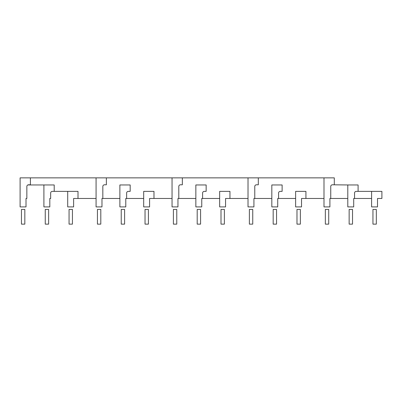 <?xml version="1.0" encoding="UTF-8"?>
<svg xmlns="http://www.w3.org/2000/svg" width="402" height="402" viewBox="0 0 402 402"><rect width="100%" height="100%" fill="white"/><g stroke="black" fill="none" stroke-linecap="round" stroke-linejoin="round"><path stroke-width="0.6" d="M21.452 224.13L21.452 209.442L24.829 209.442L24.829 224.13L21.452 224.13M45.255 224.13L45.255 209.442L48.632 209.442L48.632 224.13L45.255 224.13M69.059 224.13L69.059 209.442L72.435 209.442L72.435 224.13L69.059 224.13M97.425 224.13L97.425 209.442L100.801 209.442L100.801 224.13L97.425 224.13M121.228 224.13L121.228 209.442L124.605 209.442L124.605 224.13L121.228 224.13M145.032 224.13L145.032 209.442L148.408 209.442L148.408 224.13L145.032 224.13M173.398 224.13L173.398 209.442L176.774 209.442L176.774 224.13L173.398 224.13M197.201 224.13L197.201 209.442L200.578 209.442L200.578 224.13L197.201 224.13M221.005 224.13L221.005 209.442L224.381 209.442L224.381 224.13L221.005 224.13M249.371 224.13L249.371 209.442L252.747 209.442L252.747 224.13L249.371 224.13M273.174 224.13L273.174 209.442L276.551 209.442L276.551 224.13L273.174 224.13M296.977 224.13L296.977 209.442L300.354 209.442L300.354 224.13L296.977 224.13M325.344 224.13L325.344 209.442L328.72 209.442L328.72 224.13L325.344 224.13M349.147 224.13L349.147 209.442L352.524 209.442L352.524 224.13L349.147 224.13M372.95 224.13L372.95 209.442L376.327 209.442L376.327 224.13L372.95 224.13M371.604 191.377L381.9 191.377L381.9 198.467L377.508 198.467L377.508 206.909L371.604 206.909L371.604 191.377L356.237 191.377A1.688 1.688 0 0 0 354.549 193.066L354.549 198.467L353.705 198.467L353.705 206.909L347.795 206.909L347.795 184.96L332.434 184.794A1.688 1.688 0 0 0 330.745 186.483L330.745 198.467L347.795 198.467M354.549 198.467L371.604 198.467M330.745 198.467L329.901 198.467L329.901 206.909L323.992 206.909L323.992 177.87L258.315 177.87L258.315 184.794L256.461 184.794A1.688 1.688 0 0 0 254.773 186.483L254.773 198.467L271.822 198.467M278.576 198.467L277.732 198.467L277.732 206.909L271.822 206.909L271.822 184.96L282.124 184.96L282.124 191.377L280.264 191.377A1.688 1.688 0 0 0 278.576 193.066L278.576 198.467L295.631 198.467M305.927 198.467L301.535 198.467L301.535 206.909L295.631 206.909L295.631 191.377L305.927 191.377L305.927 198.467L323.992 198.467M202.603 198.467L201.759 198.467L201.759 206.909L195.849 206.909L195.849 184.96L206.151 184.96L206.151 191.377L204.291 191.377A1.688 1.688 0 0 0 202.603 193.066L202.603 198.467L219.658 198.467M229.954 198.467L225.562 198.467L225.562 206.909L219.658 206.909L219.658 191.377L229.954 191.377L229.954 198.467L248.019 198.467M254.773 198.467L253.928 198.467L253.928 206.909L248.019 206.909L248.019 177.87L182.342 177.87L182.342 184.794L180.488 184.794A1.688 1.688 0 0 0 178.8 186.483L178.8 198.467L195.849 198.467M178.8 198.467L177.955 198.467L177.955 206.909L172.046 206.909L172.046 177.87L106.369 177.87L106.369 184.794L104.515 184.794A1.688 1.688 0 0 0 102.827 186.483L102.827 198.467L119.876 198.467M126.63 198.467L125.786 198.467L125.786 206.909L119.876 206.909L119.876 184.96L130.178 184.96L130.178 191.377L128.318 191.377A1.688 1.688 0 0 0 126.63 193.066L126.63 198.467L143.685 198.467M153.981 198.467L149.589 198.467L149.589 206.909L143.685 206.909L143.685 191.377L153.981 191.377L153.981 198.467L172.046 198.467M27.803 184.96L54.205 184.96L54.205 191.377L78.008 191.377L78.008 198.467L96.073 198.467M102.827 198.467L101.982 198.467L101.982 206.909L96.073 206.909L96.073 177.87L30.396 177.87L30.396 184.794L28.542 184.794A1.688 1.688 0 0 0 26.854 186.483L26.854 198.467L26.009 198.467L26.009 206.909L20.1 206.909L20.1 177.87L30.396 177.87M78.008 198.467L73.616 198.467L73.616 206.909L67.712 206.909L67.712 191.377M172.046 177.87L182.342 177.87M323.992 177.87L334.288 177.87L334.288 184.794M347.795 184.96L358.097 184.96L358.097 191.377M248.019 177.87L258.315 177.87M96.073 177.87L106.369 177.87M54.205 191.377L52.345 191.377A1.688 1.688 0 0 0 50.657 193.066L50.657 198.467L49.813 198.467L49.813 206.909L43.903 206.909L43.903 184.96"/></g></svg>
